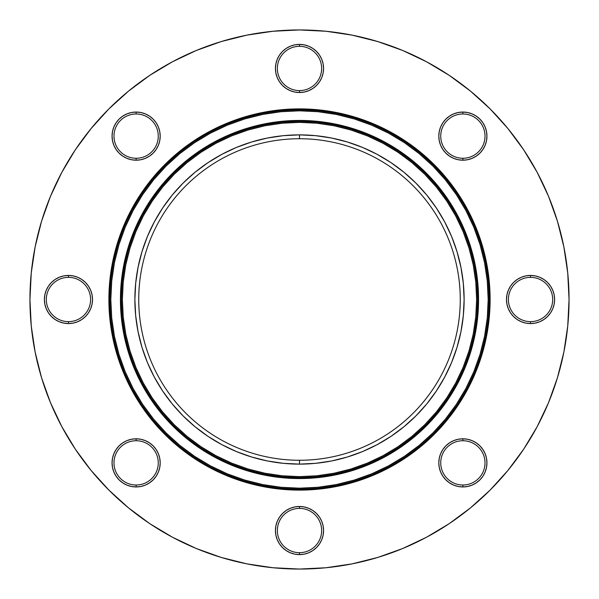 <?xml version="1.0" encoding="UTF-8"?>
<svg xmlns="http://www.w3.org/2000/svg" width="599" height="599" viewBox="0 0 599 599"><rect width="100%" height="100%" fill="white"/><g stroke="black" fill="none" stroke-linecap="round" stroke-linejoin="round"><path stroke-width="0.9" d="M299.5 109.849L299.5 110.815A188.685 188.685 0 0 1 488.185 299.5A188.685 188.685 0 0 1 299.5 488.185L299.5 489.151A189.651 189.651 0 0 0 489.151 299.5A189.651 189.651 0 0 0 299.5 109.849A189.651 189.651 0 0 0 109.849 299.5A189.651 189.651 0 0 0 299.5 489.151L299.5 490.109A190.609 190.609 0 0 1 108.891 299.5A190.609 190.609 0 0 1 299.5 108.891L299.5 109.849L299.5 108.891L318.181 109.804L336.683 112.552L354.833 117.097L372.443 123.401L389.35 131.398L405.396 141.012L420.423 152.153L434.282 164.718L446.847 178.577L457.988 193.604L467.602 209.65L475.599 226.557L481.903 244.167L486.448 262.317L489.196 280.819L490.109 299.5L489.196 318.181L486.448 336.683L481.903 354.833L475.599 372.443L467.602 389.35L457.988 405.396L446.847 420.423L434.282 434.282L420.423 446.847L405.396 457.988L389.35 467.602L372.443 475.599L354.833 481.903L336.683 486.448L318.181 489.196L299.5 490.109L280.819 489.196L262.317 486.448L244.167 481.903L226.557 475.599L209.65 467.602L193.604 457.988L178.577 446.847L164.718 434.282L152.153 420.423L141.012 405.396L131.398 389.35L123.401 372.443L117.097 354.833L112.552 336.683L109.804 318.181L108.891 299.5L109.804 280.819L112.552 262.317L117.097 244.167L123.401 226.557L131.398 209.65L141.012 193.604L152.153 178.577L164.718 164.718L178.577 152.153L193.604 141.012L209.65 131.398L226.557 123.401L244.167 117.097L262.317 112.552L280.819 109.804L299.5 108.891A190.609 190.609 0 0 1 490.109 299.5A190.609 190.609 0 0 1 299.5 490.109L299.5 489.151A189.651 189.651 0 0 0 489.151 299.5A189.651 189.651 0 0 0 299.5 109.849A189.651 189.651 0 0 0 109.849 299.5A189.651 189.651 0 0 0 299.5 489.151L299.5 488.185L317.994 487.279L336.309 484.561L354.271 480.061L371.709 473.824L388.444 465.902L404.325 456.386L419.203 445.356L432.92 432.92L445.356 419.203L456.386 404.325L465.902 388.444L473.824 371.709L480.061 354.271L484.561 336.309L487.279 317.994L488.185 299.5L487.279 281.006L484.561 262.691L480.061 244.729L473.824 227.291L465.902 210.556L456.386 194.675L445.356 179.797L432.92 166.08L419.203 153.643L404.325 142.614L388.444 133.098L371.709 125.176L354.271 118.939L336.309 114.439L317.994 111.721L299.5 110.815L281.006 111.721L262.691 114.439L244.729 118.939L227.291 125.176L210.556 133.098L194.675 142.614L179.797 153.643L166.08 166.08L153.643 179.797L142.614 194.675L133.098 210.556L125.176 227.291L118.939 244.729L114.439 262.691L111.721 281.006L110.815 299.5L111.721 317.994L114.439 336.309L118.939 354.271L125.176 371.709L133.098 388.444L142.614 404.325L153.643 419.203L166.08 432.92L179.797 445.356L194.675 456.386L210.556 465.902L227.291 473.824L244.729 480.061L262.691 484.561L281.006 487.279L299.5 488.185A188.685 188.685 0 0 1 110.815 299.5A188.685 188.685 0 0 1 299.5 110.815L299.5 109.849M299.5 121.402L299.5 122.368A177.132 177.132 0 0 1 476.632 299.5A177.132 177.132 0 0 1 299.5 476.632L299.5 477.598A178.098 178.098 0 0 0 477.598 299.5A178.098 178.098 0 0 0 299.5 121.402A178.098 178.098 0 0 0 121.402 299.5A178.098 178.098 0 0 0 299.5 477.598L299.5 478.556A179.056 179.056 0 0 1 120.444 299.5A179.056 179.056 0 0 1 299.5 120.444L299.5 121.402L299.5 120.444L317.051 121.305L334.429 123.881L351.478 128.149L368.026 134.071L383.907 141.581L398.979 150.619L413.093 161.086L426.114 172.886L437.914 185.907L448.381 200.021L457.419 215.093L464.929 230.974L470.851 247.522L475.119 264.571L477.695 281.949L478.556 299.5L477.695 317.051L475.119 334.429L470.851 351.478L464.929 368.026L457.419 383.907L448.381 398.979L437.914 413.093L426.114 426.114L413.093 437.914L398.979 448.381L383.907 457.419L368.026 464.929L351.478 470.851L334.429 475.119L317.051 477.695L299.5 478.556L281.949 477.695L264.571 475.119L247.522 470.851L230.974 464.929L215.093 457.419L200.021 448.381L185.907 437.914L172.886 426.114L161.086 413.093L150.619 398.979L141.581 383.907L134.071 368.026L128.149 351.478L123.881 334.429L121.305 317.051L120.444 299.5L121.305 281.949L123.881 264.571L128.149 247.522L134.071 230.974L141.581 215.093L150.619 200.021L161.086 185.907L172.886 172.886L185.907 161.086L200.021 150.619L215.093 141.581L230.974 134.071L247.522 128.149L264.571 123.881L281.949 121.305L299.5 120.444A179.056 179.056 0 0 1 478.556 299.5A179.056 179.056 0 0 1 299.5 478.556L299.5 477.598A178.098 178.098 0 0 0 477.598 299.5A178.098 178.098 0 0 0 299.5 121.402A178.098 178.098 0 0 0 121.402 299.5A178.098 178.098 0 0 0 299.5 477.598L299.5 476.632L316.864 475.778L334.055 473.232L350.917 469.002L367.284 463.147L383.001 455.719L397.908 446.779L411.872 436.424L424.751 424.751L436.424 411.872L446.779 397.908L455.719 383.001L463.147 367.284L469.002 350.917L473.232 334.055L475.778 316.864L476.632 299.5L475.778 282.136L473.232 264.945L469.002 248.083L463.147 231.716L455.719 215.999L446.779 201.092L436.424 187.128L424.751 174.249L411.872 162.576L397.908 152.221L383.001 143.281L367.284 135.853L350.917 129.998L334.055 125.768L316.864 123.222L299.5 122.368L282.136 123.222L264.945 125.768L248.083 129.998L231.716 135.853L215.999 143.281L201.092 152.221L187.128 162.576L174.249 174.249L162.576 187.128L152.221 201.092L143.281 215.999L135.853 231.716L129.998 248.083L125.768 264.945L123.222 282.136L122.368 299.5L123.222 316.864L125.768 334.055L129.998 350.917L135.853 367.284L143.281 383.001L152.221 397.908L162.576 411.872L174.249 424.751L187.128 436.424L201.092 446.779L215.999 455.719L231.716 463.147L248.083 469.002L264.945 473.232L282.136 475.778L299.5 476.632A177.132 177.132 0 0 1 122.368 299.5A177.132 177.132 0 0 1 299.5 122.368L299.5 121.402M299.5 138.736A160.764 160.764 0 0 0 138.736 299.5A160.764 160.764 0 0 0 299.5 460.264L299.5 464.12A164.62 164.62 0 0 1 134.88 299.5A164.62 164.62 0 0 1 299.5 134.88L299.5 138.736A160.764 160.764 0 0 1 460.264 299.5A160.764 160.764 0 0 1 299.5 460.264A160.764 160.764 0 0 1 138.736 299.5A160.764 160.764 0 0 1 299.5 138.736L299.5 134.88L315.636 135.673L331.614 138.047L347.285 141.97L362.5 147.414L377.1 154.317L390.96 162.629L403.936 172.25L415.901 183.099L426.75 195.064L436.371 208.04L444.683 221.9L451.586 236.5L457.03 251.715L460.953 267.386L463.327 283.364L464.12 299.5L463.327 315.636L460.953 331.614L457.03 347.285L451.586 362.5L444.683 377.1L436.371 390.96L426.75 403.936L415.901 415.901L403.936 426.75L390.96 436.371L377.1 444.683L362.5 451.586L347.285 457.03L331.614 460.953L315.636 463.327L299.5 464.12L283.364 463.327L267.386 460.953L251.715 457.03L236.5 451.586L221.9 444.683L208.04 436.371L195.064 426.75L183.099 415.901L172.25 403.936L162.629 390.96L154.317 377.1L147.414 362.5L141.97 347.285L138.047 331.614L135.673 315.636L134.88 299.5L135.673 283.364L138.047 267.386L141.97 251.715L147.414 236.5L154.317 221.9L162.629 208.04L172.25 195.064L183.099 183.099L195.064 172.25L208.04 162.629L221.9 154.317L236.5 147.414L251.715 141.97L267.386 138.047L283.364 135.673L299.5 134.88A164.62 164.62 0 0 1 464.12 299.5A164.62 164.62 0 0 1 299.5 464.12L299.5 460.264A160.764 160.764 0 0 0 460.264 299.5A160.764 160.764 0 0 0 299.5 138.736M462.87 440.729A22.141 22.141 0 0 0 440.729 462.87A22.141 22.141 0 0 0 462.87 485.01L462.87 486.942A24.065 24.065 0 0 1 438.805 462.87A24.065 24.065 0 0 1 462.87 438.805L462.87 440.729A22.141 22.141 0 0 1 485.01 462.87A22.141 22.141 0 0 1 462.87 485.01A22.141 22.141 0 0 1 440.729 462.87A22.141 22.141 0 0 1 462.87 440.729L462.87 438.805L467.564 439.269L472.079 440.639L476.242 442.863L479.889 445.851L482.884 449.505L485.108 453.66L486.478 458.175L486.942 462.87L486.478 467.564L485.108 472.079L482.884 476.242L479.889 479.889L476.242 482.884L472.079 485.108L467.564 486.478L462.87 486.942L458.175 486.478L453.66 485.108L449.505 482.884L445.851 479.889L442.863 476.242L440.639 472.079L439.269 467.564L438.805 462.87L439.269 458.175L440.639 453.66L442.863 449.505L445.851 445.851L449.505 442.863L453.66 440.639L458.175 439.269L462.87 438.805A24.065 24.065 0 0 1 486.942 462.87A24.065 24.065 0 0 1 462.87 486.942L462.87 485.01A22.141 22.141 0 0 0 485.01 462.87A22.141 22.141 0 0 0 462.87 440.729M299.5 46.318A22.141 22.141 0 0 0 277.359 68.458A22.141 22.141 0 0 0 299.5 90.599L299.5 92.523A24.065 24.065 0 0 1 275.435 68.458A24.065 24.065 0 0 1 299.5 44.393L299.5 46.318A22.141 22.141 0 0 1 321.641 68.458A22.141 22.141 0 0 1 299.5 90.599A22.141 22.141 0 0 1 277.359 68.458A22.141 22.141 0 0 1 299.5 46.318L299.5 44.393L304.195 44.85L308.71 46.22L312.873 48.444L316.519 51.439L319.514 55.086L321.738 59.249L323.108 63.764L323.565 68.458L323.108 73.153L321.738 77.668L319.514 81.831L316.519 85.477L312.873 88.465L308.71 90.689L304.195 92.059L299.5 92.523L294.805 92.059L290.29 90.689L286.127 88.465L282.481 85.477L279.486 81.831L277.262 77.668L275.892 73.153L275.435 68.458L275.892 63.764L277.262 59.249L279.486 55.086L282.481 51.439L286.127 48.444L290.29 46.22L294.805 44.85L299.5 44.393A24.065 24.065 0 0 1 323.565 68.458A24.065 24.065 0 0 1 299.5 92.523L299.5 90.599A22.141 22.141 0 0 0 321.641 68.458A22.141 22.141 0 0 0 299.5 46.318M462.87 113.99A22.141 22.141 0 0 0 440.729 136.13A22.141 22.141 0 0 0 462.87 158.271L462.87 160.195A24.065 24.065 0 0 1 438.805 136.13A24.065 24.065 0 0 1 462.87 112.058L462.87 113.99A22.141 22.141 0 0 1 485.01 136.13A22.141 22.141 0 0 1 462.87 158.271A22.141 22.141 0 0 1 440.729 136.13A22.141 22.141 0 0 1 462.87 113.99L462.87 112.058L467.564 112.522L472.079 113.892L476.242 116.116L479.889 119.111L482.884 122.758L485.108 126.921L486.478 131.436L486.942 136.13L486.478 140.825L485.108 145.34L482.884 149.495L479.889 153.149L476.242 156.137L472.079 158.361L467.564 159.731L462.87 160.195L458.175 159.731L453.66 158.361L449.505 156.137L445.851 153.149L442.863 149.495L440.639 145.34L439.269 140.825L438.805 136.13L439.269 131.436L440.639 126.921L442.863 122.758L445.851 119.111L449.505 116.116L453.66 113.892L458.175 112.522L462.87 112.058A24.065 24.065 0 0 1 486.942 136.13A24.065 24.065 0 0 1 462.87 160.195L462.87 158.271A22.141 22.141 0 0 0 485.01 136.13A22.141 22.141 0 0 0 462.87 113.99M530.542 277.359A22.141 22.141 0 0 0 508.401 299.5A22.141 22.141 0 0 0 530.542 321.641L530.542 323.565A24.065 24.065 0 0 1 506.477 299.5A24.065 24.065 0 0 1 530.542 275.435L530.542 277.359A22.141 22.141 0 0 1 552.682 299.5A22.141 22.141 0 0 1 530.542 321.641A22.141 22.141 0 0 1 508.401 299.5A22.141 22.141 0 0 1 530.542 277.359L530.542 275.435L535.236 275.892L539.751 277.262L543.914 279.486L547.561 282.481L550.556 286.127L552.78 290.29L554.15 294.805L554.607 299.5L554.15 304.195L552.78 308.71L550.556 312.873L547.561 316.519L543.914 319.514L539.751 321.738L535.236 323.108L530.542 323.565L525.847 323.108L521.332 321.738L517.169 319.514L513.523 316.519L510.535 312.873L508.311 308.71L506.941 304.195L506.477 299.5L506.941 294.805L508.311 290.29L510.535 286.127L513.523 282.481L517.169 279.486L521.332 277.262L525.847 275.892L530.542 275.435A24.065 24.065 0 0 1 554.607 299.5A24.065 24.065 0 0 1 530.542 323.565L530.542 321.641A22.141 22.141 0 0 0 552.682 299.5A22.141 22.141 0 0 0 530.542 277.359M299.5 508.401A22.141 22.141 0 0 0 277.359 530.542A22.141 22.141 0 0 0 299.5 552.682L299.5 554.607A24.065 24.065 0 0 1 275.435 530.542A24.065 24.065 0 0 1 299.5 506.477L299.5 508.401A22.141 22.141 0 0 1 321.641 530.542A22.141 22.141 0 0 1 299.5 552.682A22.141 22.141 0 0 1 277.359 530.542A22.141 22.141 0 0 1 299.5 508.401L299.5 506.477L304.195 506.941L308.71 508.311L312.873 510.535L316.519 513.523L319.514 517.169L321.738 521.332L323.108 525.847L323.565 530.542L323.108 535.236L321.738 539.751L319.514 543.914L316.519 547.561L312.873 550.556L308.71 552.78L304.195 554.15L299.5 554.607L294.805 554.15L290.29 552.78L286.127 550.556L282.481 547.561L279.486 543.914L277.262 539.751L275.892 535.236L275.435 530.542L275.892 525.847L277.262 521.332L279.486 517.169L282.481 513.523L286.127 510.535L290.29 508.311L294.805 506.941L299.5 506.477A24.065 24.065 0 0 1 323.565 530.542A24.065 24.065 0 0 1 299.5 554.607L299.5 552.682A22.141 22.141 0 0 0 321.641 530.542A22.141 22.141 0 0 0 299.5 508.401M136.13 440.729A22.141 22.141 0 0 0 113.99 462.87A22.141 22.141 0 0 0 136.13 485.01L136.13 486.942A24.065 24.065 0 0 1 112.058 462.87A24.065 24.065 0 0 1 136.13 438.805L136.13 440.729A22.141 22.141 0 0 1 158.271 462.87A22.141 22.141 0 0 1 136.13 485.01A22.141 22.141 0 0 1 113.99 462.87A22.141 22.141 0 0 1 136.13 440.729L136.13 438.805L140.825 439.269L145.34 440.639L149.495 442.863L153.149 445.851L156.137 449.505L158.361 453.66L159.731 458.175L160.195 462.87L159.731 467.564L158.361 472.079L156.137 476.242L153.149 479.889L149.495 482.884L145.34 485.108L140.825 486.478L136.13 486.942L131.436 486.478L126.921 485.108L122.758 482.884L119.111 479.889L116.116 476.242L113.892 472.079L112.522 467.564L112.058 462.87L112.522 458.175L113.892 453.66L116.116 449.505L119.111 445.851L122.758 442.863L126.921 440.639L131.436 439.269L136.13 438.805A24.065 24.065 0 0 1 160.195 462.87A24.065 24.065 0 0 1 136.13 486.942L136.13 485.01A22.141 22.141 0 0 0 158.271 462.87A22.141 22.141 0 0 0 136.13 440.729M68.458 277.359A22.141 22.141 0 0 0 46.318 299.5A22.141 22.141 0 0 0 68.458 321.641L68.458 323.565A24.065 24.065 0 0 1 44.393 299.5A24.065 24.065 0 0 1 68.458 275.435L68.458 277.359A22.141 22.141 0 0 1 90.599 299.5A22.141 22.141 0 0 1 68.458 321.641A22.141 22.141 0 0 1 46.318 299.5A22.141 22.141 0 0 1 68.458 277.359L68.458 275.435L73.153 275.892L77.668 277.262L81.831 279.486L85.477 282.481L88.465 286.127L90.689 290.29L92.059 294.805L92.523 299.5L92.059 304.195L90.689 308.71L88.465 312.873L85.477 316.519L81.831 319.514L77.668 321.738L73.153 323.108L68.458 323.565L63.764 323.108L59.249 321.738L55.086 319.514L51.439 316.519L48.444 312.873L46.22 308.71L44.85 304.195L44.393 299.5L44.85 294.805L46.22 290.29L48.444 286.127L51.439 282.481L55.086 279.486L59.249 277.262L63.764 275.892L68.458 275.435A24.065 24.065 0 0 1 92.523 299.5A24.065 24.065 0 0 1 68.458 323.565L68.458 321.641A22.141 22.141 0 0 0 90.599 299.5A22.141 22.141 0 0 0 68.458 277.359M136.13 113.99A22.141 22.141 0 0 0 113.99 136.13A22.141 22.141 0 0 0 136.13 158.271L136.13 160.195A24.065 24.065 0 0 1 112.058 136.13A24.065 24.065 0 0 1 136.13 112.058L136.13 113.99A22.141 22.141 0 0 1 158.271 136.13A22.141 22.141 0 0 1 136.13 158.271A22.141 22.141 0 0 1 113.99 136.13A22.141 22.141 0 0 1 136.13 113.99L136.13 112.058L140.825 112.522L145.34 113.892L149.495 116.116L153.149 119.111L156.137 122.758L158.361 126.921L159.731 131.436L160.195 136.13L159.731 140.825L158.361 145.34L156.137 149.495L153.149 153.149L149.495 156.137L145.34 158.361L140.825 159.731L136.13 160.195L131.436 159.731L126.921 158.361L122.758 156.137L119.111 153.149L116.116 149.495L113.892 145.34L112.522 140.825L112.058 136.13L112.522 131.436L113.892 126.921L116.116 122.758L119.111 119.111L122.758 116.116L126.921 113.892L131.436 112.522L136.13 112.058A24.065 24.065 0 0 1 160.195 136.13A24.065 24.065 0 0 1 136.13 160.195L136.13 158.271A22.141 22.141 0 0 0 158.271 136.13A22.141 22.141 0 0 0 136.13 113.99M299.5 29.95A269.55 269.55 0 0 1 569.05 299.5A269.55 269.55 0 0 1 299.5 569.05L325.923 567.755L352.085 563.869L377.744 557.444L402.655 548.534L426.563 537.221L449.257 523.623L470.5 507.862L490.102 490.102L507.862 470.5L523.623 449.257L537.221 426.563L548.534 402.655L557.444 377.744L563.869 352.085L567.755 325.923L569.05 299.5L567.755 273.077L563.869 246.915L557.444 221.256L548.534 196.345L537.221 172.437L523.623 149.743L507.862 128.5L490.102 108.898L470.5 91.138L449.257 75.377L426.563 61.779L402.655 50.466L377.744 41.556L352.085 35.131L325.923 31.245L299.5 29.95L273.077 31.245L246.915 35.131L221.256 41.556L196.345 50.466L172.437 61.779L149.743 75.377L128.5 91.138L108.898 108.898L91.138 128.5L75.377 149.743L61.779 172.437L50.466 196.345L41.556 221.256L35.131 246.915L31.245 273.077L29.95 299.5L31.245 325.923L35.131 352.085L41.556 377.744L50.466 402.655L61.779 426.563L75.377 449.257L91.138 470.5L108.898 490.102L128.5 507.862L149.743 523.623L172.437 537.221L196.345 548.534L221.256 557.444L246.915 563.869L273.077 567.755L299.5 569.05A269.55 269.55 0 0 1 29.95 299.5A269.55 269.55 0 0 1 299.5 29.95M377.744 557.444L402.655 548.534M470.5 507.862L490.102 490.102M523.623 449.257L537.221 426.563M557.444 221.256L548.534 196.345M507.862 128.5L490.102 108.898M449.257 75.377L426.563 61.779M221.256 41.556L196.345 50.466M75.377 149.743L61.779 172.437M41.556 377.744L50.466 402.655M149.743 523.623L172.437 537.221"/></g></svg>
